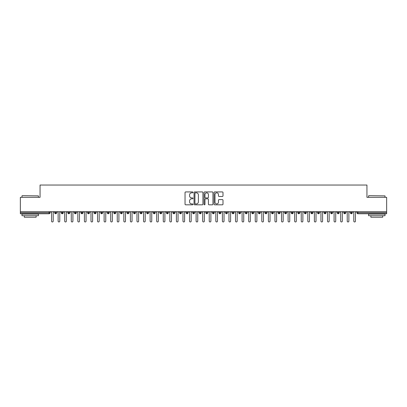 <?xml version="1.0" encoding="UTF-8"?>
<svg xmlns="http://www.w3.org/2000/svg" width="407" height="407" viewBox="0 0 407 407"><rect width="100%" height="100%" fill="white"/><g stroke="black" fill="none" stroke-linecap="round" stroke-linejoin="round"><path stroke-width="0.61" d="M192.989 192.379A0.453 0.453 0 0 0 192.536 191.926L185.684 191.926A0.646 0.646 0 0 0 185.037 192.572L185.037 204.182A0.646 0.646 0 0 0 185.684 204.823L192.536 204.823A0.453 0.453 0 0 0 192.989 204.375A0.453 0.453 0 0 0 192.536 203.922L191.651 203.922A2.066 2.066 0 0 1 189.586 201.857L189.586 200.89A2.066 2.066 0 0 1 191.651 198.825L192.536 198.825A0.453 0.453 0 0 0 192.989 198.377A0.453 0.453 0 0 0 192.536 197.924L191.651 197.924A2.066 2.066 0 0 1 189.586 195.859L189.586 194.892A2.066 2.066 0 0 1 191.651 192.826L192.536 192.826A0.453 0.453 0 0 0 192.989 192.379M222.349 196.474A0.646 0.646 0 0 0 222.995 195.828L222.995 192.572A0.646 0.646 0 0 0 222.349 191.926L214.738 191.926A0.646 0.646 0 0 0 214.092 192.572L214.092 204.182A0.646 0.646 0 0 0 214.738 204.823L222.349 204.823A0.646 0.646 0 0 0 222.995 204.182L222.995 200.244A0.646 0.646 0 0 0 222.349 199.603L219.093 199.603A0.646 0.646 0 0 0 218.447 200.244L218.447 202.198A1.725 1.725 0 0 1 216.722 203.922A1.725 1.725 0 0 1 214.998 202.198L214.998 194.556A1.725 1.725 0 0 1 216.722 192.826A1.725 1.725 0 0 1 218.447 194.556L218.447 195.828A0.646 0.646 0 0 0 219.093 196.474L222.349 196.474M20.35 211.711L386.65 211.711L386.65 197.324L366.941 197.324L366.941 185.037L40.059 185.037L40.059 197.324L20.35 197.324L20.35 212.764L49.079 212.764L49.079 211.711M202.935 192.572A0.646 0.646 0 0 0 202.289 191.926L194.678 191.926A0.646 0.646 0 0 0 194.037 192.572L194.037 204.182A0.646 0.646 0 0 0 194.678 204.823L202.289 204.823A0.646 0.646 0 0 0 202.935 204.182L202.935 192.572M204.711 191.926L212.322 191.926A0.646 0.646 0 0 1 212.963 192.572L212.963 204.182A0.646 0.646 0 0 1 212.322 204.823L209.061 204.823A0.646 0.646 0 0 1 208.42 204.182L208.42 199.471A0.646 0.646 0 0 0 207.774 198.825L205.611 198.825A0.646 0.646 0 0 0 204.965 199.471L204.965 204.375A0.453 0.453 0 0 1 204.518 204.823A0.453 0.453 0 0 1 204.065 204.375L204.065 192.572A0.646 0.646 0 0 1 204.711 191.926M50.066 212.764L49.079 212.764L49.079 213.751A0.987 0.987 0 0 0 50.066 212.764L50.066 211.711L50.066 212.764A0.987 0.987 0 0 1 49.079 213.751L20.35 213.751L20.35 212.764M386.65 211.711L386.65 213.751L357.921 213.751A0.987 0.987 0 0 1 356.934 212.764L356.934 211.711M55.683 211.711L55.683 213.751A0.987 0.987 0 0 1 54.696 212.764L54.696 211.711M56.634 211.711L56.634 212.764A0.987 0.987 0 0 1 55.683 213.751A0.987 0.987 0 0 0 56.634 212.764L54.696 212.764A0.987 0.987 0 0 0 55.683 213.751M62.251 211.711L62.251 213.751A0.987 0.987 0 0 1 61.269 212.764L61.269 211.711L61.269 212.764A0.987 0.987 0 0 0 62.251 213.751A0.987 0.987 0 0 0 63.207 212.764L63.207 211.711M68.824 211.711L68.824 213.751A0.987 0.987 0 0 1 67.837 212.764L67.837 211.711L67.837 212.764A0.987 0.987 0 0 0 68.824 213.751A0.987 0.987 0 0 0 69.775 212.764L69.775 211.711M75.392 211.711L75.392 213.751A0.987 0.987 0 0 1 74.41 212.764L74.41 211.711L74.41 212.764A0.987 0.987 0 0 0 75.392 213.751A0.987 0.987 0 0 0 76.348 212.764L76.348 211.711M81.965 211.711L81.965 213.751A0.987 0.987 0 0 1 80.978 212.764L80.978 211.711L80.978 212.764A0.987 0.987 0 0 0 81.965 213.751A0.987 0.987 0 0 0 82.916 212.764L82.916 211.711M88.533 211.711L88.533 213.751A0.987 0.987 0 0 1 87.551 212.764L87.551 211.711L87.551 212.764A0.987 0.987 0 0 0 88.533 213.751A0.987 0.987 0 0 0 89.489 212.764L89.489 211.711M95.106 211.711L95.106 213.751A0.987 0.987 0 0 1 94.119 212.764L94.119 211.711L94.119 212.764A0.987 0.987 0 0 0 95.106 213.751A0.987 0.987 0 0 0 96.057 212.764L96.057 211.711M101.674 211.711L101.674 213.751A0.987 0.987 0 0 1 100.692 212.764L100.692 211.711L100.692 212.764A0.987 0.987 0 0 0 101.674 213.751A0.987 0.987 0 0 0 102.63 212.764L102.63 211.711M108.247 211.711L108.247 213.751A0.987 0.987 0 0 1 107.26 212.764L107.26 211.711L107.26 212.764A0.987 0.987 0 0 0 108.247 213.751A0.987 0.987 0 0 0 109.198 212.764L109.198 211.711M114.815 211.711L114.815 213.751A0.987 0.987 0 0 1 113.833 212.764L113.833 211.711L113.833 212.764A0.987 0.987 0 0 0 114.815 213.751A0.987 0.987 0 0 0 115.771 212.764L115.771 211.711M121.388 211.711L121.388 213.751A0.987 0.987 0 0 1 120.401 212.764L120.401 211.711L120.401 212.764A0.987 0.987 0 0 0 121.388 213.751A0.987 0.987 0 0 0 122.339 212.764L122.339 211.711M127.956 211.711L127.956 213.751A0.987 0.987 0 0 1 126.969 212.764L126.969 211.711L126.969 212.764A0.987 0.987 0 0 0 127.956 213.751A0.987 0.987 0 0 0 128.907 212.764L128.907 211.711M134.529 211.711L134.529 213.751A0.987 0.987 0 0 1 133.542 212.764A0.987 0.987 0 0 0 134.529 213.751A0.987 0.987 0 0 1 133.542 212.764L133.542 211.711M135.48 211.711L135.48 212.764A0.987 0.987 0 0 1 134.529 213.751A0.987 0.987 0 0 0 135.48 212.764L133.542 212.764M141.097 213.751A0.987 0.987 0 0 1 140.11 212.764L140.11 211.711L140.11 212.764A0.987 0.987 0 0 0 141.097 213.751A0.987 0.987 0 0 0 142.048 212.764L142.048 211.711L142.048 212.764A0.987 0.987 0 0 1 141.097 213.751L141.097 212.764L142.048 212.764M147.67 211.711L147.67 213.751A0.987 0.987 0 0 1 146.683 212.764L146.683 211.711L146.683 212.764A0.987 0.987 0 0 0 147.67 213.751A0.987 0.987 0 0 0 148.621 212.764L148.621 211.711M154.238 211.711L154.238 213.751A0.987 0.987 0 0 1 153.251 212.764L153.251 211.711L153.251 212.764A0.987 0.987 0 0 0 154.238 213.751A0.987 0.987 0 0 0 155.189 212.764L155.189 211.711M160.811 211.711L160.811 212.764L159.824 212.764L159.824 211.711L159.824 212.764A0.987 0.987 0 0 0 160.811 213.751A0.987 0.987 0 0 0 161.762 212.764L161.762 211.711L161.762 212.764A0.987 0.987 0 0 1 160.811 213.751A0.987 0.987 0 0 1 159.824 212.764A0.987 0.987 0 0 0 160.811 213.751L160.811 212.764L161.762 212.764M167.379 211.711L167.379 213.751A0.987 0.987 0 0 1 166.392 212.764L166.392 211.711L166.392 212.764A0.987 0.987 0 0 0 167.379 213.751A0.987 0.987 0 0 0 168.33 212.764L168.33 211.711M173.952 211.711L173.952 213.751A0.987 0.987 0 0 1 172.965 212.764L172.965 211.711L172.965 212.764A0.987 0.987 0 0 0 173.952 213.751A0.987 0.987 0 0 0 174.903 212.764L174.903 211.711M180.52 211.711L180.52 213.751A0.987 0.987 0 0 1 179.533 212.764L179.533 211.711L179.533 212.764A0.987 0.987 0 0 0 180.52 213.751A0.987 0.987 0 0 0 181.471 212.764L181.471 211.711M187.093 211.711L187.093 213.751A0.987 0.987 0 0 1 186.106 212.764L186.106 211.711M188.044 211.711L188.044 212.764A0.987 0.987 0 0 1 187.093 213.751A0.987 0.987 0 0 0 188.044 212.764L186.106 212.764A0.987 0.987 0 0 0 187.093 213.751M193.661 213.751A0.987 0.987 0 0 1 192.674 212.764L192.674 211.711L192.674 212.764A0.987 0.987 0 0 0 193.661 213.751A0.987 0.987 0 0 0 194.612 212.764L194.612 211.711L194.612 212.764A0.987 0.987 0 0 1 193.661 213.751L193.661 212.764L194.612 212.764M200.229 211.711L200.229 213.751A0.987 0.987 0 0 1 199.247 212.764L199.247 211.711M201.185 211.711L201.185 212.764A0.987 0.987 0 0 1 200.229 213.751A0.987 0.987 0 0 0 201.185 212.764L199.247 212.764A0.987 0.987 0 0 0 200.229 213.751M206.802 211.711L206.802 213.751A0.987 0.987 0 0 1 205.815 212.764L205.815 211.711M207.753 211.711L207.753 212.764L207.753 211.711M213.37 211.711L213.37 213.751A0.987 0.987 0 0 1 212.388 212.764A0.987 0.987 0 0 0 213.37 213.751A0.987 0.987 0 0 1 212.388 212.764L212.388 211.711M214.326 211.711L214.326 212.764L214.326 211.711M219.943 211.711L219.943 213.751A0.987 0.987 0 0 1 218.956 212.764L218.956 211.711M220.894 211.711L220.894 212.764L220.894 211.711M226.511 211.711L226.511 213.751A0.987 0.987 0 0 1 225.529 212.764L225.529 211.711M227.467 211.711L227.467 212.764A0.987 0.987 0 0 1 226.511 213.751A0.987 0.987 0 0 0 227.467 212.764L225.529 212.764A0.987 0.987 0 0 0 226.511 213.751M233.084 211.711L233.084 213.751A0.987 0.987 0 0 1 232.097 212.764L232.097 211.711M234.035 211.711L234.035 212.764L234.035 211.711M239.652 211.711L239.652 213.751A0.987 0.987 0 0 1 238.67 212.764L238.67 211.711M240.608 211.711L240.608 212.764L240.608 211.711M246.225 211.711L246.225 213.751A0.987 0.987 0 0 1 245.238 212.764L245.238 211.711M247.176 211.711L247.176 212.764L247.176 211.711M252.793 211.711L252.793 213.751A0.987 0.987 0 0 1 251.811 212.764L251.811 211.711M253.749 211.711L253.749 212.764A0.987 0.987 0 0 1 252.793 213.751A0.987 0.987 0 0 0 253.749 212.764L251.811 212.764A0.987 0.987 0 0 0 252.793 213.751M259.366 211.711L259.366 213.751A0.987 0.987 0 0 1 258.379 212.764L258.379 211.711L258.379 212.764A0.987 0.987 0 0 0 259.366 213.751A0.987 0.987 0 0 0 260.317 212.764L260.317 211.711M265.934 211.711L265.934 213.751A0.987 0.987 0 0 1 264.952 212.764L264.952 211.711M266.89 211.711L266.89 212.764L266.89 211.711M272.507 211.711L272.507 213.751A0.987 0.987 0 0 1 271.52 212.764A0.987 0.987 0 0 0 272.507 213.751A0.987 0.987 0 0 1 271.52 212.764L271.52 211.711M273.458 211.711L273.458 212.764L273.458 211.711M279.075 211.711L279.075 213.751A0.987 0.987 0 0 1 278.093 212.764L278.093 211.711L278.093 212.764A0.987 0.987 0 0 0 279.075 213.751A0.987 0.987 0 0 0 280.031 212.764L280.031 211.711M285.648 211.711L285.648 213.751A0.987 0.987 0 0 1 284.661 212.764A0.987 0.987 0 0 0 285.648 213.751A0.987 0.987 0 0 1 284.661 212.764L284.661 211.711M286.599 211.711L286.599 212.764A0.987 0.987 0 0 1 285.648 213.751A0.987 0.987 0 0 0 286.599 212.764L284.661 212.764M292.216 211.711L292.216 213.751A0.987 0.987 0 0 1 291.229 212.764L291.229 211.711L291.229 212.764A0.987 0.987 0 0 0 292.216 213.751A0.987 0.987 0 0 0 293.167 212.764L293.167 211.711M298.789 211.711L298.789 213.751A0.987 0.987 0 0 1 297.802 212.764L297.802 211.711M299.74 211.711L299.74 212.764L299.74 211.711M305.357 211.711L305.357 213.751A0.987 0.987 0 0 1 304.37 212.764A0.987 0.987 0 0 0 305.357 213.751A0.987 0.987 0 0 1 304.37 212.764L304.37 211.711M306.308 211.711L306.308 212.764L306.308 211.711M311.93 211.711L311.93 213.751A0.987 0.987 0 0 1 310.943 212.764L310.943 211.711M312.881 211.711L312.881 212.764L312.881 211.711M318.498 211.711L318.498 213.751A0.987 0.987 0 0 1 317.511 212.764L317.511 211.711M319.449 211.711L319.449 212.764A0.987 0.987 0 0 1 318.498 213.751A0.987 0.987 0 0 0 319.449 212.764L317.511 212.764A0.987 0.987 0 0 0 318.498 213.751M325.071 211.711L325.071 213.751A0.987 0.987 0 0 1 324.084 212.764A0.987 0.987 0 0 0 325.071 213.751A0.987 0.987 0 0 1 324.084 212.764L324.084 211.711M326.022 211.711L326.022 212.764A0.987 0.987 0 0 1 325.071 213.751A0.987 0.987 0 0 0 326.022 212.764L324.084 212.764M331.639 211.711L331.639 213.751A0.987 0.987 0 0 1 330.652 212.764A0.987 0.987 0 0 0 331.639 213.751A0.987 0.987 0 0 1 330.652 212.764L330.652 211.711M332.59 211.711L332.59 212.764L332.59 211.711M338.212 211.711L338.212 213.751A0.987 0.987 0 0 1 337.225 212.764L337.225 211.711L337.225 212.764A0.987 0.987 0 0 0 338.212 213.751A0.987 0.987 0 0 0 339.163 212.764L339.163 211.711M344.78 211.711L344.78 213.751A0.987 0.987 0 0 1 343.793 212.764A0.987 0.987 0 0 0 344.78 213.751A0.987 0.987 0 0 1 343.793 212.764L343.793 211.711M345.731 211.711L345.731 212.764A0.987 0.987 0 0 1 344.78 213.751A0.987 0.987 0 0 0 345.731 212.764L343.793 212.764M351.353 211.711L351.353 213.751A0.987 0.987 0 0 1 350.366 212.764A0.987 0.987 0 0 0 351.353 213.751A0.987 0.987 0 0 1 350.366 212.764L350.366 211.711M352.304 211.711L352.304 212.764L352.304 211.711M141.097 211.711L141.097 212.764L140.11 212.764M193.661 211.711L193.661 212.764L192.674 212.764M206.802 213.751A0.987 0.987 0 0 0 207.753 212.764A0.987 0.987 0 0 1 206.802 213.751A0.987 0.987 0 0 1 205.815 212.764L207.753 212.764M213.37 213.751A0.987 0.987 0 0 0 214.326 212.764A0.987 0.987 0 0 1 213.37 213.751M219.943 213.751A0.987 0.987 0 0 0 220.894 212.764A0.987 0.987 0 0 1 219.943 213.751A0.987 0.987 0 0 1 218.956 212.764L220.894 212.764M233.084 213.751A0.987 0.987 0 0 0 234.035 212.764A0.987 0.987 0 0 1 233.084 213.751A0.987 0.987 0 0 1 232.097 212.764L234.035 212.764M239.652 213.751A0.987 0.987 0 0 0 240.608 212.764A0.987 0.987 0 0 1 239.652 213.751A0.987 0.987 0 0 1 238.67 212.764L240.608 212.764M246.225 213.751A0.987 0.987 0 0 0 247.176 212.764A0.987 0.987 0 0 1 246.225 213.751A0.987 0.987 0 0 1 245.238 212.764L247.176 212.764M265.934 213.751A0.987 0.987 0 0 0 266.89 212.764A0.987 0.987 0 0 1 265.934 213.751A0.987 0.987 0 0 1 264.952 212.764L266.89 212.764M272.507 213.751A0.987 0.987 0 0 0 273.458 212.764A0.987 0.987 0 0 1 272.507 213.751M298.789 213.751A0.987 0.987 0 0 0 299.74 212.764A0.987 0.987 0 0 1 298.789 213.751A0.987 0.987 0 0 1 297.802 212.764L299.74 212.764M305.357 213.751A0.987 0.987 0 0 0 306.308 212.764A0.987 0.987 0 0 1 305.357 213.751M311.93 213.751A0.987 0.987 0 0 0 312.881 212.764A0.987 0.987 0 0 1 311.93 213.751A0.987 0.987 0 0 1 310.943 212.764L312.881 212.764M331.639 213.751A0.987 0.987 0 0 0 332.59 212.764A0.987 0.987 0 0 1 331.639 213.751M351.353 213.751A0.987 0.987 0 0 0 352.304 212.764A0.987 0.987 0 0 1 351.353 213.751M195.391 192.826A0.453 0.453 0 0 0 194.938 193.279L194.938 203.469A0.453 0.453 0 0 0 195.391 203.922L196.327 203.922A2.066 2.066 0 0 0 198.387 201.857L198.387 194.892A2.066 2.066 0 0 0 196.327 192.826L195.391 192.826M208.42 194.587A1.725 1.725 0 0 0 206.69 192.862A1.725 1.725 0 0 0 204.965 194.587L204.965 197.278A0.646 0.646 0 0 0 205.611 197.924L207.774 197.924A0.646 0.646 0 0 0 208.42 197.278L208.42 194.587M50.738 211.711L51.562 212.535L51.562 221.143A0.819 0.819 0 0 0 52.381 221.963A0.819 0.819 0 0 0 53.2 221.143L53.2 212.535L54.024 211.711M57.311 211.711L58.13 212.535L58.13 221.143A0.819 0.819 0 0 0 58.949 221.963A0.819 0.819 0 0 0 59.773 221.143L59.773 212.535L60.592 211.711M63.879 211.711L64.698 212.535L64.698 221.143A0.819 0.819 0 0 0 65.522 221.963A0.819 0.819 0 0 0 66.341 221.143L66.341 212.535L67.165 211.711M70.452 211.711L71.271 212.535L71.271 221.143A0.819 0.819 0 0 0 72.09 221.963A0.819 0.819 0 0 0 72.914 221.143L72.914 212.535L73.733 211.711M77.02 211.711L77.839 212.535L77.839 221.143A0.819 0.819 0 0 0 78.663 221.963A0.819 0.819 0 0 0 79.482 221.143L79.482 212.535L80.306 211.711M22.192 195.681L38.421 195.879L22.192 195.681M30.204 215.72L21.993 215.72L21.993 214.077L38.421 214.077L38.421 215.72L30.204 215.72M36.121 215.72L36.121 217.231L24.293 217.231L24.293 215.72M368.778 195.681L385.007 195.879L368.778 195.681M376.796 215.72L368.579 215.72L368.579 214.077L385.007 214.077L385.007 215.72L376.796 215.72M382.707 215.72L382.707 217.231L370.879 217.231L370.879 215.72M83.588 211.711L84.412 212.535L84.412 221.143A0.819 0.819 0 0 0 85.231 221.963A0.819 0.819 0 0 0 86.055 221.143L86.055 212.535L86.874 211.711M90.161 211.711L90.98 212.535L90.98 221.143A0.819 0.819 0 0 0 91.804 221.963A0.819 0.819 0 0 0 92.623 221.143L92.623 212.535L93.447 211.711M96.729 211.711L97.553 212.535L97.553 221.143A0.819 0.819 0 0 0 98.372 221.963A0.819 0.819 0 0 0 99.196 221.143L99.196 212.535L100.015 211.711M103.302 211.711L104.121 212.535L104.121 221.143A0.819 0.819 0 0 0 104.945 221.963A0.819 0.819 0 0 0 105.764 221.143L105.764 212.535L106.588 211.711M109.87 211.711L110.694 212.535L110.694 221.143A0.819 0.819 0 0 0 111.513 221.963A0.819 0.819 0 0 0 112.337 221.143L112.337 212.535L113.156 211.711M116.443 211.711L117.262 212.535L117.262 221.143A0.819 0.819 0 0 0 118.086 221.963A0.819 0.819 0 0 0 118.905 221.143L118.905 212.535L119.729 211.711M123.011 211.711L123.835 212.535L123.835 221.143A0.819 0.819 0 0 0 124.654 221.963A0.819 0.819 0 0 0 125.478 221.143L125.478 212.535L126.297 211.711M129.584 211.711L130.403 212.535L130.403 221.143A0.819 0.819 0 0 0 131.227 221.963A0.819 0.819 0 0 0 132.046 221.143L132.046 212.535L132.87 211.711M136.152 211.711L136.976 212.535L136.976 221.143A0.819 0.819 0 0 0 137.795 221.963A0.819 0.819 0 0 0 138.619 221.143L138.619 212.535L139.438 211.711M142.725 211.711L143.544 212.535L143.544 221.143A0.819 0.819 0 0 0 144.368 221.963A0.819 0.819 0 0 0 145.187 221.143L145.187 212.535L146.011 211.711M149.293 211.711L150.117 212.535L150.117 221.143A0.819 0.819 0 0 0 150.936 221.963A0.819 0.819 0 0 0 151.76 221.143L151.76 212.535L152.579 211.711M155.866 211.711L156.685 212.535L156.685 221.143A0.819 0.819 0 0 0 157.509 221.963A0.819 0.819 0 0 0 158.328 221.143L158.328 212.535L159.152 211.711M162.434 211.711L163.258 212.535L163.258 221.143A0.819 0.819 0 0 0 164.077 221.963A0.819 0.819 0 0 0 164.901 221.143L164.901 212.535L165.72 211.711M169.007 211.711L169.826 212.535L169.826 221.143A0.819 0.819 0 0 0 170.65 221.963A0.819 0.819 0 0 0 171.469 221.143L171.469 212.535L172.288 211.711M175.575 211.711L176.399 212.535L176.399 221.143A0.819 0.819 0 0 0 177.218 221.963A0.819 0.819 0 0 0 178.042 221.143L178.042 212.535L178.861 211.711M182.148 211.711L182.967 212.535L182.967 221.143A0.819 0.819 0 0 0 183.791 221.963A0.819 0.819 0 0 0 184.61 221.143L184.61 212.535L185.429 211.711M188.716 211.711L189.54 212.535L189.54 221.143A0.819 0.819 0 0 0 190.359 221.963A0.819 0.819 0 0 0 191.178 221.143L191.178 212.535L192.002 211.711M195.289 211.711L196.108 212.535L196.108 221.143A0.819 0.819 0 0 0 196.932 221.963A0.819 0.819 0 0 0 197.751 221.143L197.751 212.535L198.57 211.711M201.857 211.711L202.681 212.535L202.681 221.143A0.819 0.819 0 0 0 203.5 221.963A0.819 0.819 0 0 0 204.319 221.143L204.319 212.535L205.143 211.711M208.43 211.711L209.249 212.535L209.249 221.143A0.819 0.819 0 0 0 210.068 221.963A0.819 0.819 0 0 0 210.892 221.143L210.892 212.535L211.711 211.711M214.998 211.711L215.822 212.535L215.822 221.143A0.819 0.819 0 0 0 216.641 221.963A0.819 0.819 0 0 0 217.46 221.143L217.46 212.535L218.284 211.711M221.571 211.711L222.39 212.535L222.39 221.143A0.819 0.819 0 0 0 223.209 221.963A0.819 0.819 0 0 0 224.033 221.143L224.033 212.535L224.852 211.711M228.139 211.711L228.958 212.535L228.958 221.143A0.819 0.819 0 0 0 229.782 221.963A0.819 0.819 0 0 0 230.601 221.143L230.601 212.535L231.425 211.711M234.712 211.711L235.531 212.535L235.531 221.143A0.819 0.819 0 0 0 236.35 221.963A0.819 0.819 0 0 0 237.174 221.143L237.174 212.535L237.993 211.711M241.28 211.711L242.099 212.535L242.099 221.143A0.819 0.819 0 0 0 242.923 221.963A0.819 0.819 0 0 0 243.742 221.143L243.742 212.535L244.566 211.711M247.848 211.711L248.672 212.535L248.672 221.143A0.819 0.819 0 0 0 249.491 221.963A0.819 0.819 0 0 0 250.315 221.143L250.315 212.535L251.134 211.711M254.421 211.711L255.24 212.535L255.24 221.143A0.819 0.819 0 0 0 256.064 221.963A0.819 0.819 0 0 0 256.883 221.143L256.883 212.535L257.707 211.711M260.989 211.711L261.813 212.535L261.813 221.143A0.819 0.819 0 0 0 262.632 221.963A0.819 0.819 0 0 0 263.456 221.143L263.456 212.535L264.275 211.711M267.562 211.711L268.381 212.535L268.381 221.143A0.819 0.819 0 0 0 269.205 221.963A0.819 0.819 0 0 0 270.024 221.143L270.024 212.535L270.848 211.711M274.13 211.711L274.954 212.535L274.954 221.143A0.819 0.819 0 0 0 275.773 221.963A0.819 0.819 0 0 0 276.597 221.143L276.597 212.535L277.416 211.711M280.703 211.711L281.522 212.535L281.522 221.143A0.819 0.819 0 0 0 282.346 221.963A0.819 0.819 0 0 0 283.165 221.143L283.165 212.535L283.989 211.711M287.271 211.711L288.095 212.535L288.095 221.143A0.819 0.819 0 0 0 288.914 221.963A0.819 0.819 0 0 0 289.738 221.143L289.738 212.535L290.557 211.711M293.844 211.711L294.663 212.535L294.663 221.143A0.819 0.819 0 0 0 295.487 221.963A0.819 0.819 0 0 0 296.306 221.143L296.306 212.535L297.13 211.711M300.412 211.711L301.236 212.535L301.236 221.143A0.819 0.819 0 0 0 302.055 221.963A0.819 0.819 0 0 0 302.879 221.143L302.879 212.535L303.698 211.711M306.985 211.711L307.804 212.535L307.804 221.143A0.819 0.819 0 0 0 308.628 221.963A0.819 0.819 0 0 0 309.447 221.143L309.447 212.535L310.271 211.711M313.553 211.711L314.377 212.535L314.377 221.143A0.819 0.819 0 0 0 315.196 221.963A0.819 0.819 0 0 0 316.02 221.143L316.02 212.535L316.839 211.711M320.126 211.711L320.945 212.535L320.945 221.143A0.819 0.819 0 0 0 321.769 221.963A0.819 0.819 0 0 0 322.588 221.143L322.588 212.535L323.412 211.711M326.694 211.711L327.518 212.535L327.518 221.143A0.819 0.819 0 0 0 328.337 221.963A0.819 0.819 0 0 0 329.161 221.143L329.161 212.535L329.98 211.711M333.267 211.711L334.086 212.535L334.086 221.143A0.819 0.819 0 0 0 334.91 221.963A0.819 0.819 0 0 0 335.729 221.143L335.729 212.535L336.548 211.711M339.835 211.711L340.659 212.535L340.659 221.143A0.819 0.819 0 0 0 341.478 221.963A0.819 0.819 0 0 0 342.302 221.143L342.302 212.535L343.121 211.711M346.408 211.711L347.227 212.535L347.227 221.143A0.819 0.819 0 0 0 348.051 221.963A0.819 0.819 0 0 0 348.87 221.143L348.87 212.535L349.689 211.711M352.976 211.711L353.8 212.535L353.8 221.143A0.819 0.819 0 0 0 354.619 221.963A0.819 0.819 0 0 0 355.438 221.143L355.438 212.535L356.262 211.711M357.921 211.711L357.921 212.764L386.65 212.764M357.921 212.764L357.921 213.751A0.987 0.987 0 0 1 356.934 212.764L357.921 212.764M61.269 212.764A0.987 0.987 0 0 0 62.251 213.751A0.987 0.987 0 0 0 63.207 212.764L61.269 212.764M67.837 212.764A0.987 0.987 0 0 0 68.824 213.751A0.987 0.987 0 0 0 69.775 212.764L67.837 212.764M74.41 212.764A0.987 0.987 0 0 0 75.392 213.751A0.987 0.987 0 0 0 76.348 212.764L74.41 212.764M80.978 212.764A0.987 0.987 0 0 0 81.965 213.751A0.987 0.987 0 0 0 82.916 212.764L80.978 212.764M87.551 212.764L89.489 212.764A0.987 0.987 0 0 1 88.533 213.751M94.119 212.764A0.987 0.987 0 0 0 95.106 213.751A0.987 0.987 0 0 0 96.057 212.764L94.119 212.764M100.692 212.764L102.63 212.764A0.987 0.987 0 0 1 101.674 213.751M107.26 212.764A0.987 0.987 0 0 0 108.247 213.751A0.987 0.987 0 0 0 109.198 212.764L107.26 212.764M113.833 212.764A0.987 0.987 0 0 0 114.815 213.751A0.987 0.987 0 0 0 115.771 212.764L113.833 212.764M120.401 212.764A0.987 0.987 0 0 0 121.388 213.751A0.987 0.987 0 0 0 122.339 212.764L120.401 212.764M126.969 212.764A0.987 0.987 0 0 0 127.956 213.751A0.987 0.987 0 0 0 128.907 212.764L126.969 212.764M146.683 212.764L148.621 212.764A0.987 0.987 0 0 1 147.67 213.751M153.251 212.764A0.987 0.987 0 0 0 154.238 213.751A0.987 0.987 0 0 0 155.189 212.764L153.251 212.764M166.392 212.764L168.33 212.764A0.987 0.987 0 0 1 167.379 213.751M172.965 212.764A0.987 0.987 0 0 0 173.952 213.751A0.987 0.987 0 0 0 174.903 212.764L172.965 212.764M179.533 212.764L181.471 212.764A0.987 0.987 0 0 1 180.52 213.751M212.388 212.764L214.326 212.764M258.379 212.764L260.317 212.764A0.987 0.987 0 0 1 259.366 213.751M271.52 212.764L273.458 212.764M278.093 212.764A0.987 0.987 0 0 0 279.075 213.751A0.987 0.987 0 0 0 280.031 212.764L278.093 212.764M291.229 212.764L293.167 212.764A0.987 0.987 0 0 1 292.216 213.751M304.37 212.764L306.308 212.764M330.652 212.764L332.59 212.764M337.225 212.764A0.987 0.987 0 0 0 338.212 213.751A0.987 0.987 0 0 0 339.163 212.764L337.225 212.764M350.366 212.764L352.304 212.764M21.993 197.324L21.993 195.879M25.738 214.077L25.738 213.751M34.671 214.077L34.671 213.751M38.421 197.324L38.421 195.879M368.579 197.324L368.579 195.879M372.329 214.077L372.329 213.751M381.262 214.077L381.262 213.751M385.007 197.324L385.007 195.879"/></g></svg>
